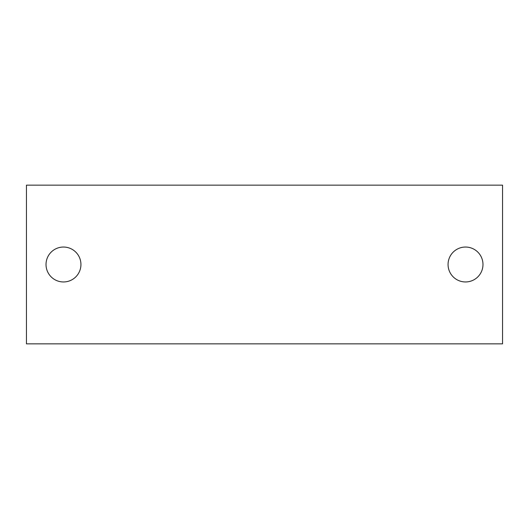 <?xml version="1.0" encoding="UTF-8"?>
<svg xmlns="http://www.w3.org/2000/svg" width="529" height="529" viewBox="0 0 529 529"><rect width="100%" height="100%" fill="white"/><g stroke="black" fill="none" stroke-linecap="round" stroke-linejoin="round"><path stroke-width="0.79" d="M46.023 264.5A17.457 17.457 0 0 0 63.48 281.957A17.457 17.457 0 0 0 80.937 264.5A17.457 17.457 0 0 0 63.48 247.043A17.457 17.457 0 0 0 46.023 264.5M26.45 185.15L26.45 343.85L502.55 343.85L502.55 185.15L26.45 185.15M448.063 264.5A17.457 17.457 0 0 0 465.52 281.957A17.457 17.457 0 0 0 482.977 264.5A17.457 17.457 0 0 0 465.52 247.043A17.457 17.457 0 0 0 448.063 264.5"/></g></svg>
